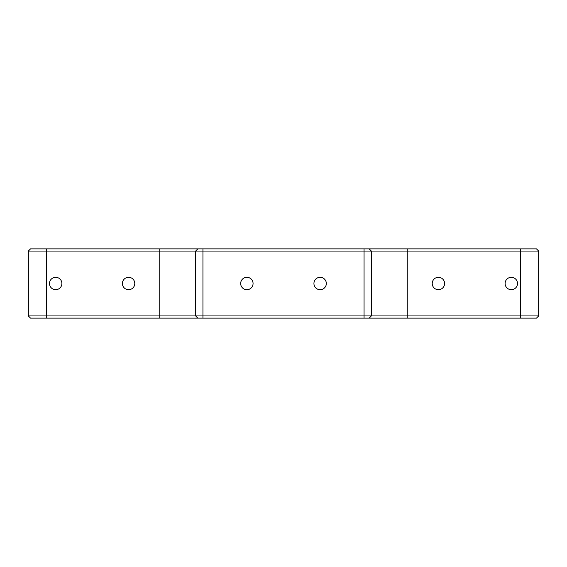 <?xml version="1.0" encoding="UTF-8"?>
<svg xmlns="http://www.w3.org/2000/svg" width="567" height="567" viewBox="0 0 567 567"><rect width="100%" height="100%" fill="white"/><g stroke="black" fill="none" stroke-linecap="round" stroke-linejoin="round"><path stroke-width="0.85" d="M538.65 315.939L538.65 251.061L536.46 248.87L30.54 248.87L28.35 251.061L371.342 251.061L371.342 315.939L28.35 315.939L30.54 318.13L536.46 318.13L538.65 315.939L371.342 315.939L369.16 318.13M197.84 248.87L195.658 251.061L195.658 315.939L197.84 318.13M28.35 251.061L28.35 315.939M61.881 283.5A6.194 6.194 0 0 1 55.686 289.694A6.194 6.194 0 0 1 49.492 283.5A6.194 6.194 0 0 1 55.686 277.306A6.194 6.194 0 0 1 61.881 283.5M134.783 283.5A6.194 6.194 0 0 1 128.589 289.694A6.194 6.194 0 0 1 122.394 283.5A6.194 6.194 0 0 1 128.589 277.306A6.194 6.194 0 0 1 134.783 283.5M313.934 283.5A6.194 6.194 0 0 1 323.233 278.135A6.194 6.194 0 0 1 323.233 288.865A6.194 6.194 0 0 1 313.934 283.5M240.67 283.5A6.194 6.194 0 0 1 249.969 278.135A6.194 6.194 0 0 1 249.969 288.865A6.194 6.194 0 0 1 240.67 283.5M369.16 248.87L371.342 251.061L538.65 251.061M517.508 283.5A6.194 6.194 0 0 1 511.314 289.694A6.194 6.194 0 0 1 505.119 283.5A6.194 6.194 0 0 1 511.314 277.306A6.194 6.194 0 0 1 517.508 283.5M444.606 283.5A6.194 6.194 0 0 1 438.411 289.694A6.194 6.194 0 0 1 432.217 283.5A6.194 6.194 0 0 1 438.411 277.306A6.194 6.194 0 0 1 444.606 283.5M520.428 248.87L520.428 318.13M407.793 248.87L407.793 318.13M364.057 248.87L364.057 318.13M202.943 248.87L202.943 318.13M159.207 248.87L159.207 318.13M46.572 248.87L46.572 318.13"/></g></svg>
